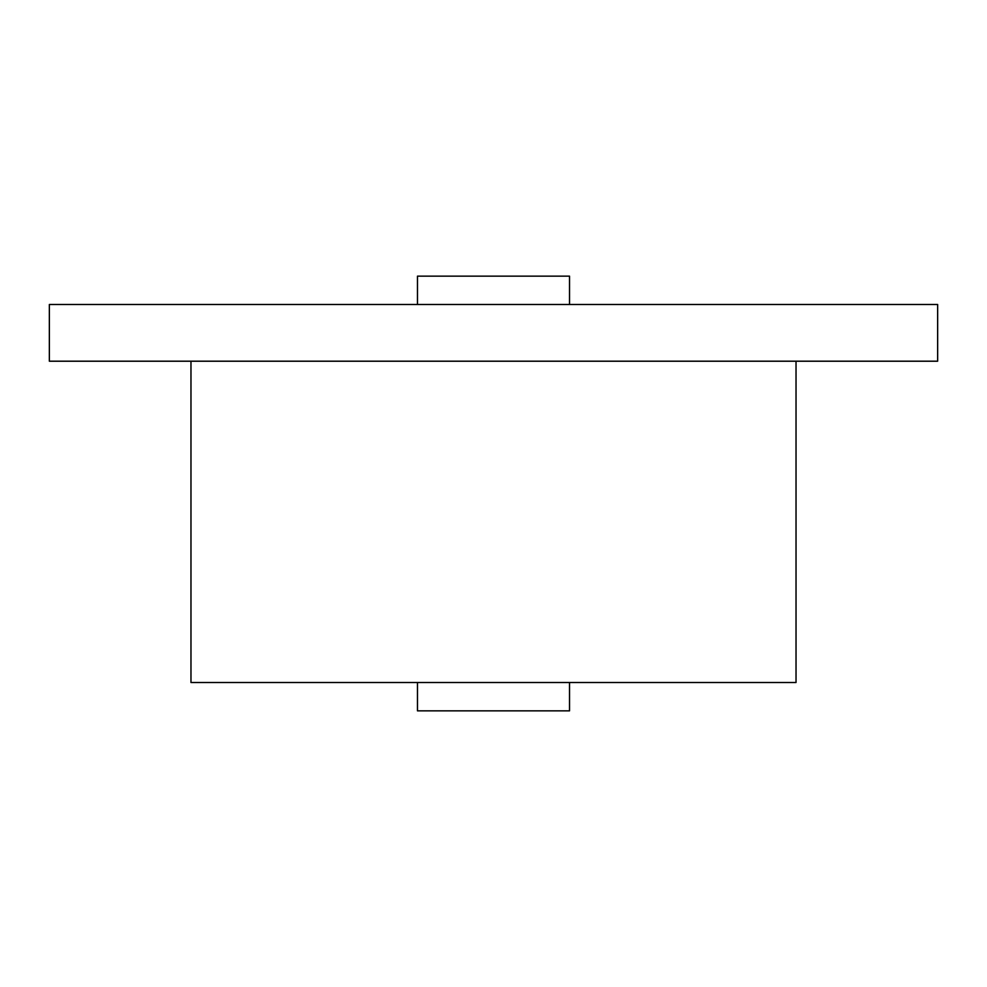 <?xml version="1.0" encoding="UTF-8"?>
<svg xmlns="http://www.w3.org/2000/svg" width="987" height="987" viewBox="0 0 987 987"><rect width="100%" height="100%" fill="white"/><g stroke="black" fill="none" stroke-linecap="round" stroke-linejoin="round"><path stroke-width="1.48" d="M734.994 361.205L937.65 361.205L937.65 304.502L49.35 304.502L49.35 361.205L734.994 361.205M190.972 361.205L190.972 682.498L796.028 682.498L796.028 361.205M569.524 304.502L569.524 276.15L417.476 276.15L417.476 304.502M417.476 682.498L417.476 710.85L569.524 710.85L569.524 682.498"/></g></svg>

